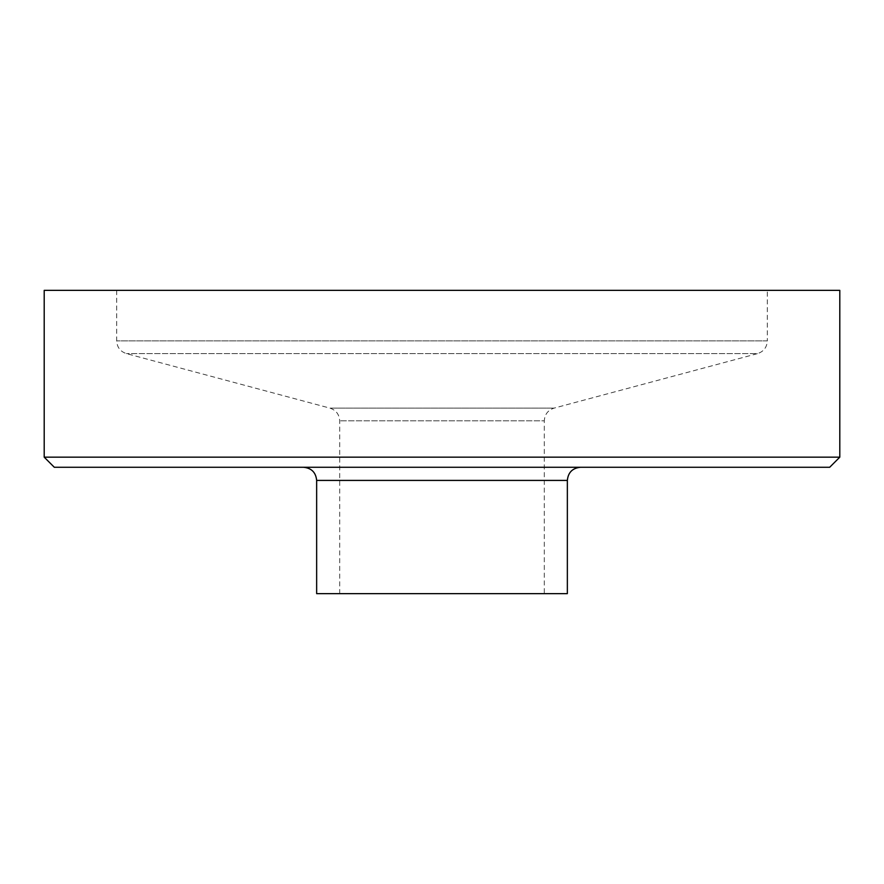 <?xml version="1.0" encoding="UTF-8"?>
<svg xmlns="http://www.w3.org/2000/svg" width="884" height="884" viewBox="0 0 884 884"><rect width="100%" height="100%" fill="white"/><g stroke="black" fill="none" stroke-linecap="round" stroke-linejoin="round"><path stroke-width="0.66" stroke-dasharray="4.42 3.31" d="M544.301 593.639L339.699 593.639L544.301 593.639L544.301 420.828L339.699 420.828L544.301 420.828C544.699 414.408 547.936 410.176 554.047 408.132L757.577 353.6L126.423 353.6L757.577 353.6C763.677 351.567 766.925 347.335 767.312 340.904L116.688 340.904L767.312 340.904L767.312 290.361L116.688 290.361L767.312 290.361M44.2 290.361L839.8 290.361M839.8 457.161L44.2 457.161M303.499 467.271L580.501 467.271L303.499 467.271M54.311 467.271L829.689 467.271M316.649 593.639L567.351 593.639M554.047 408.132L329.953 408.132L554.047 408.132M316.649 480.41L567.351 480.41M116.688 290.361L116.688 340.904C117.075 347.335 120.323 351.567 126.423 353.6L329.953 408.132C336.064 410.176 339.301 414.408 339.699 420.828L339.699 593.639"/><path stroke-width="1.33" d="M839.8 290.361L44.2 290.361L44.2 457.161L839.8 457.161L839.8 290.361M839.8 457.161L829.689 467.271L54.311 467.271L44.2 457.161M316.649 480.41L567.351 480.41L567.351 593.639L316.649 593.639L316.649 480.41C315.864 472.432 311.488 468.056 303.499 467.271M567.351 480.41C568.136 472.432 572.512 468.056 580.501 467.271"/></g></svg>
